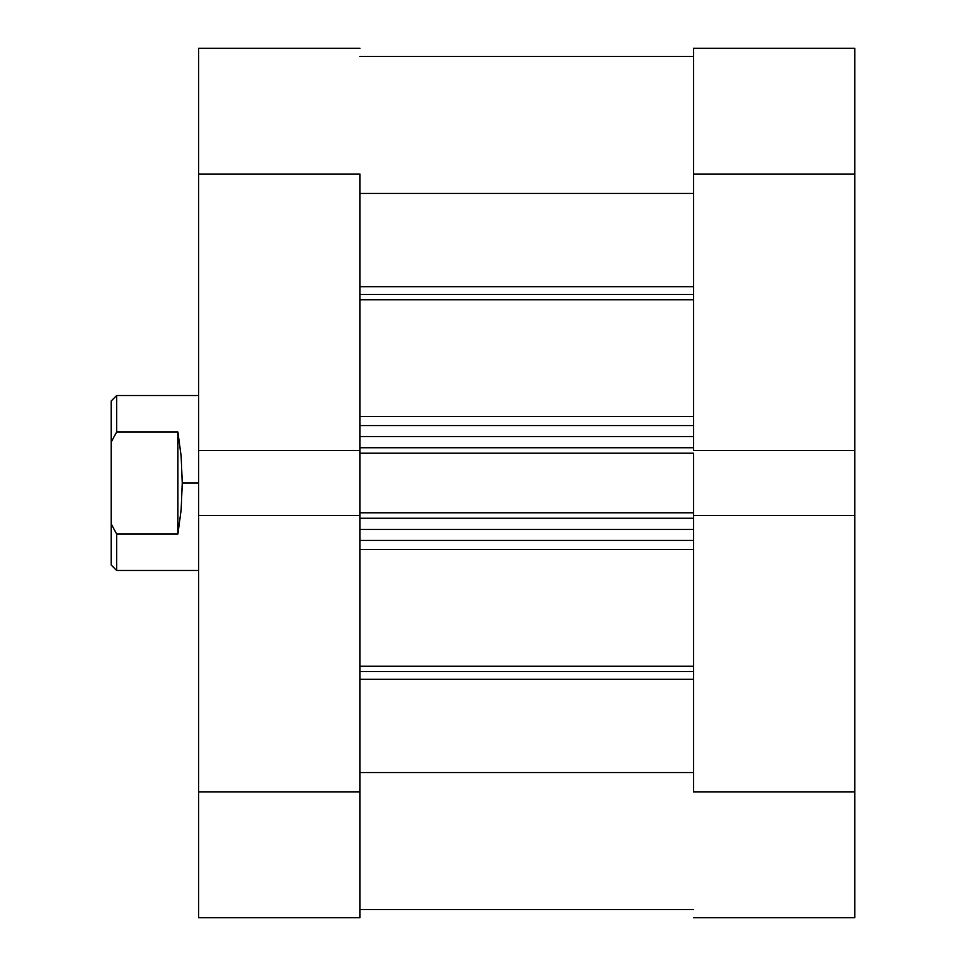 <?xml version="1.0" encoding="UTF-8"?>
<svg xmlns="http://www.w3.org/2000/svg" width="966" height="966" viewBox="0 0 966 966"><rect width="100%" height="100%" fill="white"/><g stroke="black" fill="none" stroke-linecap="round" stroke-linejoin="round"><path stroke-width="1.45" d="M693.516 174.061L854.813 174.061L854.813 450.518L693.516 450.518L693.516 174.061L693.516 450.518L854.813 450.518L854.813 48.3L693.516 48.3L693.516 174.061L854.813 174.061L854.813 48.3L693.516 48.3L693.516 174.061M854.813 917.7L693.516 917.7L854.813 917.7L854.813 450.518L854.813 791.939L693.516 791.939L693.516 515.482L693.516 791.939L854.813 791.939L854.813 917.7M693.516 515.482L854.813 515.482L693.516 515.482L693.516 512.801L693.516 516.17M359.968 791.939L198.67 791.939L198.67 515.482L359.968 515.482L359.968 791.939L359.968 515.482L198.67 515.482L198.67 917.7L359.968 917.7L359.968 791.939L198.67 791.939L198.67 917.7L359.968 917.7L359.968 791.939M198.67 48.3L359.968 48.3L198.67 48.3L198.67 515.482L198.67 174.061L359.968 174.061L359.968 450.518L359.968 174.061L198.67 174.061L198.67 48.3M359.968 450.518L198.67 450.518L359.968 450.518L359.968 516.17M198.67 395.517L116.644 395.517L111.187 400.987L111.187 442.078L116.644 431.995L116.644 395.517L116.644 431.995L177.889 431.995L181.149 456.218L182.26 483L198.67 483L182.26 483L181.149 509.782L177.889 534.005L116.644 534.005L116.644 570.483L116.644 534.005L111.187 523.922L111.187 565.013L116.644 570.483L198.67 570.483M111.187 400.987L111.187 565.013M116.644 534.005L177.889 534.005L177.889 431.995L116.644 431.995L111.187 442.078L111.187 523.922L116.644 534.005M177.889 534.005L181.149 509.782L182.26 483L181.149 456.218L177.889 431.995L177.889 534.005M693.516 294.437L359.968 294.437L693.516 294.437M359.968 286.709L693.516 286.709L359.968 286.709M693.516 671.563L359.968 671.563L693.516 671.563M359.968 666.25L693.516 666.25L359.968 666.25M693.516 299.75L359.968 299.75L693.516 299.75M359.968 416.575L693.516 416.575L359.968 416.575M693.516 549.425L359.968 549.425L693.516 549.425M359.968 449.83L359.968 453.199L693.516 453.199L693.516 512.801L359.968 512.801L693.516 512.801L693.516 453.199L359.968 453.199L359.968 515.482M693.516 449.83L693.516 450.518M359.968 193.429L693.516 193.429L359.968 193.429M693.516 772.571L359.968 772.571L693.516 772.571M359.968 679.291L693.516 679.291L359.968 679.291M359.968 540.417L693.516 540.417L359.968 540.417M693.516 529.477L359.968 529.477L693.516 529.477M359.968 518.271L693.516 518.271L359.968 518.271M359.968 425.583L693.516 425.583L359.968 425.583M359.968 447.729L693.516 447.729L359.968 447.729M693.516 436.523L359.968 436.523L693.516 436.523M359.968 56.499L693.516 56.499M359.968 909.501L693.516 909.501"/></g></svg>
